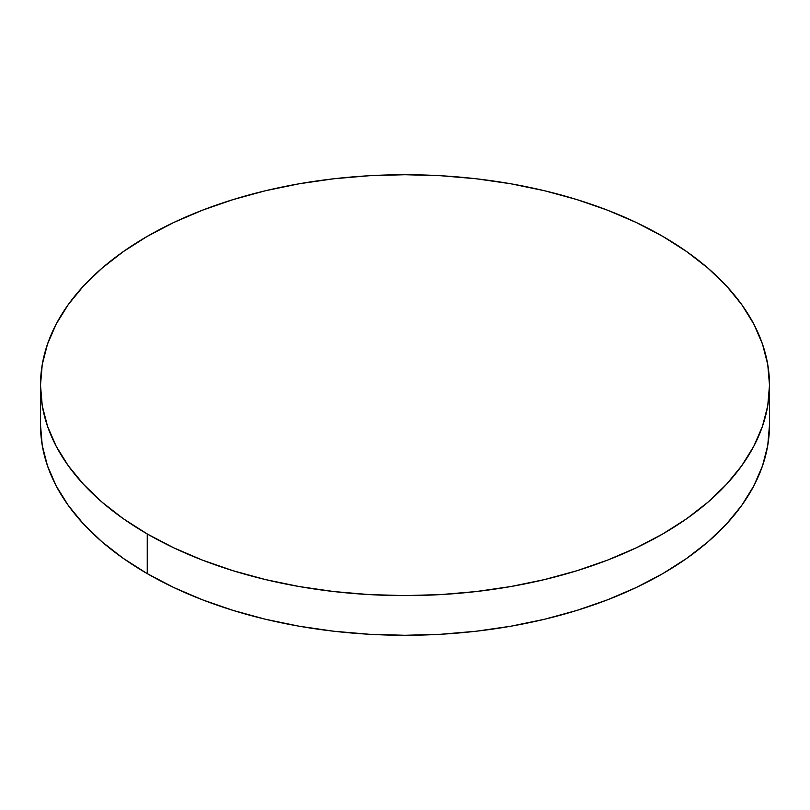 <?xml version="1.0" encoding="UTF-8"?>
<svg xmlns="http://www.w3.org/2000/svg" width="810" height="810" viewBox="0 0 810 810"><rect width="100%" height="100%" fill="white"/><g stroke="black" fill="none" stroke-linecap="round" stroke-linejoin="round"><path stroke-width="1.21" d="M769.5 424.845L767.748 445.47L762.494 465.892L753.806 485.929L741.757 505.369L726.459 524.04L708.072 541.758L686.758 558.343L662.742 573.642L636.235 587.513L607.51 599.815L576.821 610.436L544.492 619.265L510.806 626.221L476.108 631.243L440.731 634.271L405 635.283L369.269 634.271L333.892 631.243L299.194 626.221L265.508 619.265L233.179 610.436L202.49 599.815L173.765 587.513L147.258 573.642L123.241 558.343L101.928 541.758L83.541 524.04L68.243 505.369L56.194 485.929L47.507 465.892L42.252 445.47L40.5 424.845A364.5 210.438 0 0 0 147.258 573.642A364.5 210.438 0 0 0 544.492 619.265A364.5 210.438 0 0 0 769.5 424.845L769.5 385.155A364.5 210.438 180 0 1 544.492 579.585A364.5 210.438 180 0 1 147.258 533.962L147.258 573.642L147.258 533.962A364.5 210.438 180 0 1 40.5 385.155A364.5 210.438 180 0 1 265.508 190.735A364.5 210.438 180 0 1 662.742 236.358A364.5 210.438 180 0 1 769.5 385.155L767.748 364.53L762.494 344.108L753.806 324.071L741.757 304.631L726.459 285.96L708.072 268.242L686.758 251.657L662.742 236.358L636.235 222.487L607.51 210.185L576.821 199.564L544.492 190.735L510.806 183.779L476.108 178.757L440.731 175.73L405 174.717L369.269 175.73L333.892 178.757L299.194 183.779L265.508 190.735L233.179 199.564L202.49 210.185L173.765 222.487L147.258 236.358L123.241 251.657L101.928 268.242L83.541 285.96L68.243 304.631L56.194 324.071L47.507 344.108L42.252 364.53L40.5 385.155L42.252 405.79L47.507 426.212L56.194 446.249L68.243 465.689L83.541 484.36L101.928 502.078L123.241 518.663L147.258 533.962L173.765 547.833L202.49 560.135L233.179 570.756L265.508 579.585L299.194 586.541L333.892 591.553L369.269 594.591L405 595.603L440.731 594.591L476.108 591.553L510.806 586.541L544.492 579.585L576.821 570.756L607.51 560.135L636.235 547.833L662.742 533.962L686.758 518.663L708.072 502.078L726.459 484.36L741.757 465.689L753.806 446.249L762.494 426.212L767.748 405.79L769.5 385.155M40.5 424.845L40.5 385.155"/></g></svg>
